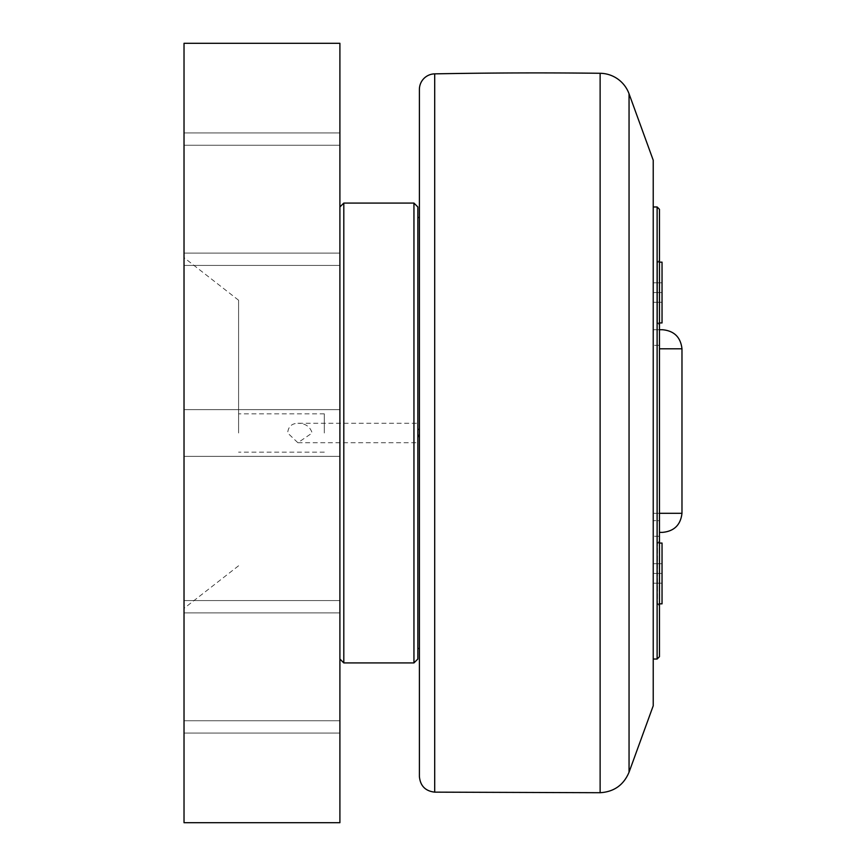 <?xml version="1.0" encoding="UTF-8"?>
<svg xmlns="http://www.w3.org/2000/svg" width="866" height="866" viewBox="0 0 866 866"><rect width="100%" height="100%" fill="white"/><g stroke="black" fill="none" stroke-linecap="round" stroke-linejoin="round"><path stroke-width="0.65" stroke-dasharray="4.33 3.25" d="M662.035 563.712L653.224 563.712L653.224 583.197L653.224 563.712L662.035 563.712L662.035 573.454L653.224 573.454L653.224 583.197L653.224 573.454L662.035 573.454L662.035 583.197L653.224 583.197L662.035 583.197L662.035 563.712L653.224 563.712L662.035 563.712L662.035 573.454L653.224 573.454L662.035 573.454L662.035 583.197L653.224 583.197L662.035 583.197L662.035 563.712M659.459 543.058L657.51 543.058L657.51 603.851L657.51 543.058L657.51 603.851L657.51 543.058L662.035 543.058L662.035 603.851M657.51 603.851L659.459 603.851L657.51 603.851L659.459 605.799L659.459 541.109L659.459 605.799L657.51 603.851M662.035 282.803L653.224 282.803L653.224 302.288L653.224 282.803L662.035 282.803L662.035 292.546L653.224 292.546L653.224 302.288L653.224 292.546L662.035 292.546L662.035 302.288L653.224 302.288L662.035 302.288L662.035 282.803L653.224 282.803L662.035 282.803L662.035 292.546L653.224 292.546L662.035 292.546L662.035 302.288L653.224 302.288L662.035 302.288L662.035 282.803M662.035 262.149L662.035 322.942L662.035 262.149L662.035 322.942L657.51 322.942L657.51 262.149L657.51 322.942L659.459 322.942M657.51 262.149L657.51 322.942L657.51 262.149L659.459 260.201L659.459 324.891L657.51 322.942L659.459 324.891L659.459 260.201L659.459 324.891L659.459 260.201L657.51 262.149L659.459 262.149L657.51 262.149M653.224 329.73L653.224 348.803L653.224 329.73L659.459 329.73L653.224 329.73L653.224 536.27L653.224 329.73L659.459 329.73L659.459 345.317L659.459 329.73L653.224 329.73M659.459 513.3L653.224 513.3L653.224 348.803L653.224 532.374L653.224 513.3L681.975 513.3M662.49 532.374L659.459 532.374M659.459 520.683L659.459 345.317L659.459 536.27L659.459 520.683L653.224 520.683L659.459 520.683M657.121 659.026L657.121 206.974M653.224 705.79L653.224 160.21M659.459 605.799L659.459 541.109L659.459 605.799M659.459 209.312L659.459 656.688M659.459 536.27L653.224 536.27L659.459 536.27M419.404 776.553L419.404 89.447M417.845 433L417.845 648.504L417.845 433L419.404 438.835L419.404 427.165L417.845 433M297.893 442.743L419.404 442.743L419.404 423.257L297.893 423.257C291.593 423.485 288.194 426.732 287.674 433L297.882 442.743L312.15 433C310.147 426.592 305.395 423.344 297.893 423.257M419.404 442.743L419.404 423.257M417.845 206.974L417.845 659.026M413.948 662.923L413.948 203.077M343.802 203.077L343.802 662.923M339.905 659.026L339.905 206.974L339.905 659.026M324.317 433L324.317 413.84L324.317 433M238.583 433L238.583 300.221L238.583 433M184.025 199.18L184.025 132.931L184.025 199.18M339.905 199.18L339.905 132.931L339.905 199.18M184.025 666.82L184.025 733.069L184.025 666.82M339.905 666.82L339.905 600.571L339.905 666.82M184.025 433L184.025 608.365L184.025 433M339.905 433L339.905 409.618L339.905 433M339.905 43.3L339.905 822.7L184.025 822.7L184.025 43.3L339.905 43.3M681.975 348.803L659.459 348.803M659.459 345.317L653.224 345.317L659.459 345.317M629.052 93.799L629.052 772.201M600.127 792.715L600.127 73.285M434.7 73.859L434.7 792.141M657.51 543.058L659.459 541.109L657.51 543.058M324.317 413.84L238.583 413.84M324.317 452.16L238.583 452.16M184.025 253.099L339.905 253.099L184.025 253.099M184.025 145.261L339.905 145.261L184.025 145.261M184.025 720.739L339.905 720.739L184.025 720.739M184.025 612.901L339.905 612.901L184.025 612.901M339.905 132.931L184.025 132.931L339.905 132.931M339.905 265.429L184.025 265.429L339.905 265.429M339.905 600.571L184.025 600.571L339.905 600.571M339.905 733.069L184.025 733.069L339.905 733.069M339.905 409.618L184.025 409.618L339.905 409.618M339.905 456.382L184.025 456.382L339.905 456.382M238.583 300.221L184.025 257.635M238.583 565.779L184.025 608.365"/><path stroke-width="1.3" d="M662.035 603.851L659.459 603.851L662.035 603.851L662.035 543.058L659.459 543.058M659.459 322.942L662.035 322.942L662.035 262.149L659.459 262.149L662.035 262.149M659.459 329.73L662.49 329.73L659.459 329.73M659.459 532.374L662.49 532.374C674.138 531.28 680.633 524.915 681.975 513.3L659.459 513.3M653.224 206.974L657.121 206.974L657.121 659.026L653.224 659.026M657.121 659.026L659.459 656.688L659.459 209.312L657.121 206.974M419.404 89.447L419.404 776.553C420.291 785.884 425.39 791.08 434.7 792.141L434.7 73.859A15.588 15.588 0 0 0 419.404 89.447M629.052 93.799L653.224 160.21L653.224 705.79L629.052 772.201L629.052 93.799A31.176 31.176 0 0 0 600.127 73.285A5455.8 5455.8 0 0 0 434.7 73.859M417.845 659.026L417.845 206.974L413.948 203.077L413.948 662.923L417.845 659.026M413.948 203.077L343.802 203.077L343.802 662.923L339.905 659.026M184.025 822.7L339.905 822.7L339.905 43.3L184.025 43.3L184.025 822.7M659.459 348.803L681.975 348.803C680.633 337.188 674.138 330.823 662.49 329.73M600.127 73.285L600.127 792.715C614.016 791.86 623.661 785.029 629.052 772.201M681.975 513.3L681.975 348.803M417.845 648.504L419.404 648.504M417.845 217.496L419.404 217.496M434.7 792.141L600.127 792.715M343.802 662.923L413.948 662.923M339.905 206.974L343.802 203.077"/></g></svg>
